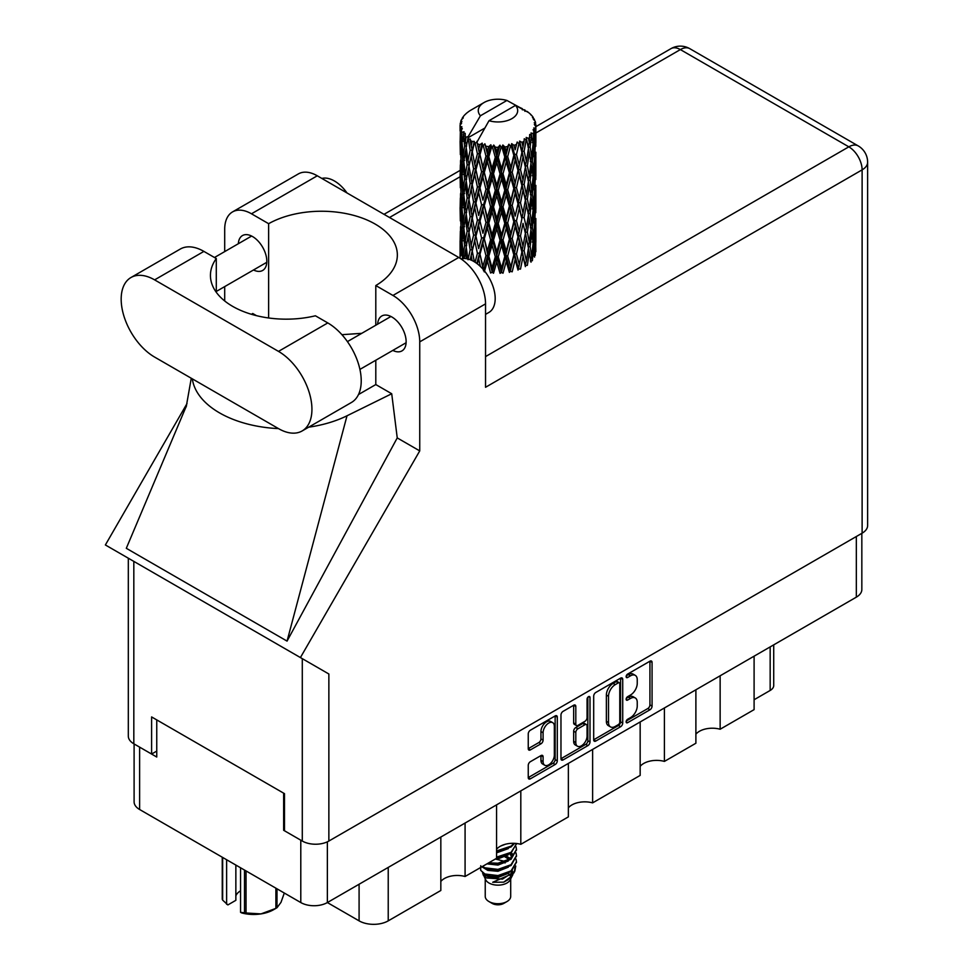 <?xml version="1.0" encoding="UTF-8"?>
<svg xmlns="http://www.w3.org/2000/svg" width="973" height="973" viewBox="0 0 973 973"><rect width="100%" height="100%" fill="white"/><g stroke="black" fill="none" stroke-linecap="round" stroke-linejoin="round"><path stroke-width="1.46" d="M552.7 722.647L550.56 721.419A7.954 4.597 120 0 0 546.571 721.808A7.954 4.597 120 0 0 540.952 731.55L543.092 732.791A7.954 4.597 120 0 1 548.723 723.048A7.954 4.597 120 0 1 552.7 722.647A7.954 4.597 120 0 1 554.342 726.296L554.342 755.084A7.954 4.597 120 0 1 550.876 763.087A7.954 4.597 120 0 1 544.734 765.228A7.954 4.597 120 0 1 543.092 761.579L543.092 756.787A2.98 1.715 120 0 0 542.472 755.425A2.98 1.715 120 0 0 540.988 755.571L530.358 761.701A2.98 1.715 120 0 0 528.254 765.35L528.254 777.609A2.98 1.715 120 0 0 528.874 778.972A2.98 1.715 120 0 0 530.358 778.826L555.194 764.498A2.98 1.715 120 0 0 557.298 760.85L557.298 717.125A2.98 1.715 120 0 0 556.678 715.763A2.98 1.715 120 0 0 555.194 715.909L530.358 730.236A2.98 1.715 120 0 0 528.254 733.885L528.254 748.699A2.98 1.715 120 0 0 528.874 750.061A2.98 1.715 120 0 0 530.358 749.915L540.988 743.786A2.98 1.715 120 0 0 543.092 740.137L543.092 732.791M588.531 696.656L590.003 697.507A2.08 1.204 120 0 0 589.577 696.559A2.08 1.204 120 0 0 588.531 696.656A2.08 1.204 120 0 0 587.06 699.21L587.06 717.673A2.98 1.715 120 0 1 584.955 721.309L577.913 725.384A2.98 1.715 120 0 1 576.417 725.53A2.98 1.715 120 0 1 575.809 724.167L575.809 706.434A2.98 1.715 120 0 0 575.189 705.072A2.98 1.715 120 0 0 573.705 705.218L575.809 706.434M593.688 696.109L593.688 739.833A2.98 1.715 120 0 0 594.308 741.195A2.98 1.715 120 0 0 595.792 741.049L620.616 726.722A2.98 1.715 120 0 0 622.72 723.073L622.72 679.349A2.98 1.715 120 0 0 622.1 677.986A2.98 1.715 120 0 0 620.616 678.132L595.792 692.472A2.98 1.715 120 0 0 593.688 696.109M861.835 533.338L861.835 589.48A18.791 10.849 180 0 1 856.337 597.154L327.366 902.555L359.086 920.859L359.086 884.238M630.504 717.612L627.609 719.278A2.08 1.204 120 0 0 626.247 721.115A2.08 1.204 120 0 0 626.576 722.781A2.08 1.204 120 0 0 627.609 722.684L649.964 709.779A2.98 1.715 120 0 0 652.068 706.13L652.068 662.406A2.98 1.715 120 0 0 651.448 661.044A2.98 1.715 120 0 0 649.964 661.19L627.609 674.094A2.08 1.204 120 0 0 626.247 675.931A2.08 1.204 120 0 0 626.576 677.597A2.08 1.204 120 0 0 627.609 677.5L630.504 675.821A9.523 5.497 120 0 1 635.26 675.359A9.523 5.497 120 0 1 637.242 679.713L637.242 683.362A9.523 5.497 120 0 1 630.504 695.014L627.609 696.692A2.08 1.204 120 0 0 626.247 698.529A2.08 1.204 120 0 0 626.576 700.195A2.08 1.204 120 0 0 627.609 700.086L630.504 698.419A9.523 5.497 120 0 1 635.26 697.945A9.523 5.497 120 0 1 637.242 702.311L637.242 705.948A9.523 5.497 120 0 1 630.504 717.612M587.899 745.61L563.075 759.937A2.98 1.715 120 0 1 561.591 760.083A2.98 1.715 120 0 1 560.971 758.721L585.758 744.369L587.899 745.61A2.98 1.715 120 0 0 590.003 741.961L590.003 697.507M563.075 759.937L560.971 758.721L560.971 714.997A2.98 1.715 120 0 1 563.075 711.36L573.705 705.218M520.81 790.867L520.81 844.321L568.366 816.87L568.366 763.404M465.082 823.036L465.082 876.491L496.558 858.32L496.558 804.866M720.142 675.785L720.142 729.239L754.099 709.633L754.099 656.179M664.413 707.955L664.413 761.409L695.89 743.238L695.89 689.784M592.618 749.405L592.618 802.871L640.161 775.408L640.161 721.954M327.366 841.827L327.366 902.555A18.791 10.849 180 0 1 300.791 902.555L139.613 809.5A18.791 10.849 180 0 1 134.104 801.825L134.104 743.944M284.493 829.787L283.642 830.285L300.791 840.185A18.791 10.849 0 0 0 300.815 840.198M283.642 830.285L283.642 793.153M139.577 747.106A18.791 10.849 0 0 0 139.613 747.13L156.75 757.03L156.75 719.898M773.717 644.844L773.717 685.503A12.126 7.006 180 0 1 770.166 690.453L754.099 699.733M388.227 867.405L388.227 920.859L440.83 890.49L440.83 837.035M496.558 849.271A18.183 10.496 180 0 1 520.81 844.321M440.83 881.441A18.183 10.496 180 0 1 465.082 876.491M388.227 920.859A20.615 11.895 180 0 1 359.086 920.859M695.89 734.189A18.183 10.496 180 0 1 720.142 729.239M640.161 766.359A18.183 10.496 180 0 1 664.413 761.409M568.366 807.821A18.183 10.496 180 0 1 592.618 802.871M635.26 697.945L633.119 696.717A9.523 5.497 120 0 0 628.363 697.179L630.504 698.419M626.296 698.371L628.363 697.179M635.26 675.359L633.119 674.119A9.523 5.497 120 0 0 628.363 674.593L630.504 675.821M626.296 675.785L628.363 674.593M626.296 720.969L647.823 708.539A2.98 1.715 120 0 0 649.928 704.89L649.928 661.214M593.688 739.796L618.475 725.481A2.98 1.715 120 0 0 620.579 721.844L620.579 678.157M618.305 724.654A2.08 1.204 120 0 0 619.777 722.1L619.777 683.727A2.08 1.204 120 0 0 619.339 682.766A2.08 1.204 120 0 0 618.305 682.876L615.252 684.639A9.523 5.497 120 0 0 608.514 696.291L608.514 722.525A9.523 5.497 120 0 0 610.497 726.892A9.523 5.497 120 0 0 615.252 726.417L618.305 724.654M619.339 682.766L617.198 681.526A2.08 1.204 120 0 0 616.164 681.635L618.305 682.876M610.497 726.892L608.344 725.651A9.523 5.497 120 0 1 606.374 721.297L606.374 695.05A9.523 5.497 120 0 1 613.112 683.399L616.164 681.635M573.656 705.243L573.656 722.927A2.98 1.715 120 0 0 574.277 724.289L576.417 725.53M587.862 697.227L587.862 740.733L590.003 741.961M575.809 742.569A7.954 4.597 120 0 0 577.451 746.218A7.954 4.597 120 0 0 583.581 744.077A7.954 4.597 120 0 0 587.06 736.075L587.06 725.931A2.98 1.715 120 0 0 586.439 724.569A2.98 1.715 120 0 0 584.955 724.715L577.913 728.789A2.98 1.715 120 0 0 575.809 732.426L575.809 742.569L573.656 741.329A7.954 4.597 120 0 0 575.311 744.977L577.451 746.218M586.439 724.569L584.299 723.328A2.98 1.715 120 0 0 582.815 723.474L584.955 724.715M573.656 741.329L573.656 731.197A2.98 1.715 120 0 1 575.761 727.549L582.815 723.474M585.758 744.369A2.98 1.715 120 0 0 587.862 740.733M544.734 765.228L542.593 763.987A7.954 4.597 120 0 1 540.952 760.339L540.952 755.595M528.254 748.663L538.847 742.545A2.98 1.715 120 0 0 540.952 738.908L540.952 731.55M528.254 777.573L553.041 763.258A2.98 1.715 120 0 0 555.145 759.609L555.145 715.933M302.141 430.954L351.435 402.481A47.288 27.305 -120 0 0 361.226 380.844A47.288 27.305 -120 0 0 327.792 322.927L315.41 315.787A75.772 43.749 0 0 1 210.436 275.408A75.772 43.749 0 0 1 216.286 258.55L203.904 251.399A47.288 27.305 -120 0 0 180.26 249.064L130.966 277.524A47.288 27.305 -120 0 0 123.717 315.41A47.288 27.305 -120 0 0 154.61 357.079L278.497 428.606A47.288 27.305 -120 0 0 302.141 430.954A47.288 27.305 -120 0 0 311.932 409.305A47.288 27.305 -120 0 0 278.497 351.387L154.61 279.871A47.288 27.305 -120 0 0 130.966 277.524M321.868 178.436A30.309 17.502 60 0 1 347.008 192.958M461.044 258.915A30.309 17.502 60 0 1 483.423 269.679A30.309 17.502 60 0 1 495.184 298.553A30.309 17.502 60 0 1 488.908 312.43L485.539 314.376M392.812 350.414A20.153 11.64 -120 0 0 401.958 350.9A20.153 11.64 -120 0 0 406.13 341.681A20.153 11.64 -120 0 0 397.325 321.394A20.153 11.64 -120 0 0 381.793 315.994A20.153 11.64 -120 0 0 377.658 324.155M253.491 269.971A20.153 11.64 -120 0 0 262.637 270.47A20.153 11.64 -120 0 0 266.809 261.238A20.153 11.64 -120 0 0 258.015 240.963A20.153 11.64 -120 0 0 242.484 235.563A20.153 11.64 -120 0 0 238.336 243.724M232.547 211.907L298.346 173.924A37.886 21.88 60 0 1 317.283 175.797L251.484 213.792A37.886 21.88 -120 0 0 232.547 211.907A37.886 21.88 -120 0 0 224.702 229.251L224.702 251.606M862.114 533.18L862.114 169.861A18.791 10.849 180 0 0 867.624 162.187L867.624 525.505A18.791 10.849 180 0 1 862.114 533.18L328.862 841.049A18.791 10.849 180 0 1 302.287 841.049L302.287 658.648L328.862 673.997L300.414 657.566L419.74 450.9L419.74 341.864A37.886 21.88 -120 0 0 392.946 295.451L458.745 257.468L317.283 175.797M458.745 257.468A37.886 21.88 60 0 1 485.539 303.868L485.539 387.278L862.114 169.861A18.791 10.849 60 0 0 848.833 146.838L680.37 49.587L535.855 133.009M392.946 295.451L375.797 285.551L375.797 325.225M375.797 360.229L375.797 384.554A75.772 43.749 180 0 1 375.152 384.931L358.502 394.539M308.66 427.183A93.967 54.245 0 0 0 347.008 415.787L391.718 393.749L375.797 384.554M391.718 393.749L397.239 437.911L419.74 450.9M186.512 405.692L126.308 548.298L287.059 641.11L397.239 437.911M300.414 657.566L105.376 544.965L187.011 403.564M268.633 317.964L268.633 223.693L251.484 213.792M224.702 300.961L224.702 286.597M256.446 315.641L252.712 313.488L251.521 314.303M302.287 658.648L133.824 561.385L133.824 743.786L151.606 754.051L156.75 751.083M133.824 743.786A18.791 10.849 180 0 1 128.314 736.111L128.314 558.21M302.287 841.049L284.493 830.772L284.493 793.652L151.606 716.931L151.606 754.051M133.824 561.385C126.648 557.249 126.648 557.249 133.824 561.385M375.797 285.551A75.772 43.749 0 0 0 397.349 254.999A75.772 43.749 0 0 0 350.998 214.68A75.772 43.749 0 0 0 268.633 223.693M361.774 333.325L341.9 334.688M192.326 378.85A93.967 54.245 0 0 0 278.509 428.606M347.008 415.787L287.059 641.11M216.286 292.265L216.286 258.55M485.235 878.899L485.235 896.364A12.734 7.346 0 0 0 488.969 901.557L492.18 903.418A8.185 4.719 0 0 0 503.759 903.418L506.969 901.557A12.734 7.346 0 0 0 510.703 896.364L510.703 878.899M492.18 903.418L488.969 901.557A12.734 7.346 0 0 0 506.969 901.557M482.632 873.17L485.795 879.957A12.734 7.346 0 0 0 488.969 882.998A12.734 7.346 0 0 0 510.144 879.957L512.941 874.447M510.266 875.907A12.734 7.346 0 0 0 508.186 873.413M483.094 874.861L486.682 877.962L502.445 879.118L514.814 871.151L513.805 873.061L492.703 882.268L503.71 882.158L512.394 875.712M514.912 867.673L514.437 871.626M514.814 871.151L515.763 866.031M484.895 873.997A18.487 10.679 0 0 0 490.891 876.308L485.259 874.8L480.674 870.288L484.895 873.997L497.969 875.578L511.044 870.908L516.456 861.81L516.031 859.098M480.759 865.739L480.674 870.288M490.891 876.308L497.969 876.357L511.044 871.674L516.456 862.2M481.866 866.809L484.895 868.585L497.969 870.166L511.044 865.496L516.456 856.009M482.45 866.469L484.895 867.807L497.969 869.388L511.044 864.717L516.456 855.62L516.031 852.92M487.814 863.379L497.969 863.975L511.044 859.305L516.456 849.818M488.762 862.82L497.969 863.209L511.044 858.527L516.456 849.441L516.031 846.729M496.558 857.906L511.044 853.114L516.456 843.64M496.558 857.128L511.044 852.348L516.456 844.017M496.558 851.716L511.044 846.936L514.644 843.336M496.558 850.949L511.044 846.157L514.085 843.311M510.63 858.612L508.332 857.237M471.175 145.755L470.214 140.319A37.886 21.88 0 0 0 471.175 140.903A37.886 21.88 0 0 0 472.185 141.462L471.175 145.755L472.246 150.304L471.175 156.094L473.596 168.791L471.175 178.91L468.962 166.115L474.435 142.581L474.277 141.365L472.185 141.462M468.962 166.115L471.175 156.094M471.175 212.065L468.962 199.283L472.246 183.459L471.175 189.261L473.596 201.958L471.175 212.065L472.246 216.638L471.175 222.44L473.596 235.101L471.175 245.245L468.962 232.438L474.751 207.663L477.415 220.166L474.751 230.479L472.246 217.843M468.962 199.283L471.175 189.261M468.962 232.438L471.175 222.44M470.239 259.73L471.175 255.595L472.1 260.545M460.217 123.607A37.886 21.88 0 0 1 460.29 123.145L461.92 121.382L460.716 121.455A37.886 21.88 0 0 1 461.324 119.886L463.282 117.879L462.187 118.244A37.886 21.88 0 0 1 462.455 117.806L463.598 116.225A37.886 21.88 0 0 1 464.863 114.79L466.408 113.33A37.886 21.88 0 0 1 466.858 112.953L468.645 111.579A37.886 21.88 0 0 1 470.494 110.375L484.043 102.542A19.703 11.372 0 0 0 480.431 115.763L468.293 136.415L466.091 137.254L465.362 141.426L465.203 133.301L463.355 134.335L464.632 145.853L463.197 155.546L462.029 142.386L464.036 131.756L461.993 132.304L461.591 136.39L461.226 130.759L462.309 128.314L460.606 129.081L461.202 140.732L460.545 150.28L460.484 128.631L461.847 126.648L460.168 126.928L460.095 130.978L460.083 125.322L461.652 123.06L460.217 123.607L460.18 125.164M460.083 125.322A37.886 21.88 0 0 0 460.083 125.432A37.886 21.88 0 0 0 460.168 126.928M461.226 130.759A37.886 21.88 0 0 0 461.993 132.304M464.668 135.867A37.886 21.88 0 0 0 466.091 137.254M522.379 109.864L522.282 108.648A37.886 21.88 0 0 0 520.129 107.687L506.933 100.462A19.703 11.372 0 0 0 484.043 102.542M535.782 245.828L535.831 222.829M533.472 256.106L535.247 255.461L535.685 242.18L535.855 251.703M535.405 241.231L535.685 242.18M525.128 110.63L525.043 110.131A37.886 21.88 0 0 0 524.483 109.803L523.681 109.827M535.782 212.673L535.843 189.686M535.855 218.524L535.685 231.829L535.855 218.524M535.527 237.862L534.943 251.119L534.092 241.547L534.943 228.314L535.527 237.862M531.732 256.276L530.115 246.534L531.732 233.471L533.082 243.165L531.732 256.276L530.382 261.056L532.377 260.691L533.618 247.531L534.591 257.127M532.924 244.941L533.618 247.531M534.25 253.406L534.943 251.119M534.092 241.547L532.195 242.07M534.432 226.502L534.943 228.314M535.272 233.179L535.685 231.829M535.247 222.294L533.472 222.939M535.405 208.064L535.685 209.025M530.832 114.911L530.784 114.498A37.886 21.88 0 0 0 530.382 114.096L528.74 112.673A37.886 21.88 0 0 0 528.704 112.637A37.886 21.88 0 0 0 527.038 111.396L526.466 111.384M525.043 110.131L524.934 111.336M484.542 128.229L468.074 137.74L468.293 136.415M467.794 138.665A37.886 21.88 0 0 0 468.281 139.017L470.154 150.304L468.037 160.265L466.14 147.324L468.074 137.74M470.214 140.319L470.373 139.115L468.281 139.017M474.435 142.581A37.886 21.88 0 0 0 475.067 142.861L477.415 153.831L474.751 164.145L472.246 151.52M528.704 112.637L515.508 105.4L489.005 120.713L476.648 142.69L475.067 142.861M535.782 179.518L535.843 156.544M535.855 185.381L535.685 198.662L535.855 185.381M535.527 204.695L534.943 217.964L534.092 208.38L534.943 195.147L535.527 204.695M534.591 223.96L533.618 237.181L532.377 227.512L533.618 214.376L534.591 223.96M484.299 271.929L487.4 261.129L490.574 272.987L492.277 272.27L493.518 273.255L496.777 261.992L500.049 273.364L501.387 272.44L503.017 273.206L506.24 261.469L509.39 272.379L510.29 271.285L512.187 271.808L515.167 259.621L518.025 270.093L518.414 268.901L520.482 269.12L523.024 256.531L525.384 266.626L525.25 265.41L527.354 265.337L529.312 252.421L531.027 262.211M530.784 114.498L532.17 116.018A37.886 21.88 0 0 1 533.277 117.49L532.462 117.526L534.238 119.107A37.886 21.88 0 0 1 534.457 119.545L533.277 119.156L535.15 121.224A37.886 21.88 0 0 1 535.588 122.805L534.25 122.695L535.831 124.52A37.886 21.88 0 0 1 535.855 124.97L534.347 124.386L535.795 126.697L535.685 132.34L535.539 128.29L533.763 127.95L535.028 129.981L535.527 138.373L534.943 151.63L534.092 142.058L534.858 130.431L533.119 129.604L534.068 132.085L533.618 137.692L533.119 133.593L531.015 132.973L533.082 143.676L531.732 156.787L530.115 147.032L531.55 135.563L529.689 134.481L529.312 142.581L528.509 138.385L526.198 137.436L526.88 140.805L526.198 137.436M489.005 120.713A19.703 11.372 0 0 0 511.907 118.633A19.703 11.372 0 0 0 515.508 105.4M477.5 143.846A37.886 21.88 0 0 0 479.896 144.661L478.68 149.112L476.867 141.365M482.559 145.415A37.886 21.88 0 0 0 483.289 145.597L485.977 156.215L482.924 166.93L479.981 154.707L482.559 145.415L482.194 143.116L479.896 144.661M486.074 146.205A37.886 21.88 0 0 0 488.738 146.655L487.4 151.289L484.882 143.785L483.289 145.597M491.657 147.008A37.886 21.88 0 0 0 492.435 147.069L495.293 157.285L492.046 168.463L488.835 156.689L491.657 147.008L490.842 144.782L488.738 146.655M495.391 147.264A37.886 21.88 0 0 0 498.176 147.312L496.777 152.153L495.391 147.264L493.737 145.05L492.435 147.069M501.144 147.227A37.886 21.88 0 0 0 501.934 147.191L504.78 156.981L501.533 168.633L498.261 157.334L501.144 147.227L499.927 145.159L498.176 147.312M504.865 146.947A37.886 21.88 0 0 0 507.59 146.595L506.24 151.63L504.865 146.947L502.846 145.001L501.934 147.191M510.436 146.096A37.886 21.88 0 0 0 511.178 145.938L513.829 155.327L510.801 167.441L507.675 156.604L510.436 146.096L508.903 144.223L507.59 146.595M513.914 145.281A37.886 21.88 0 0 0 516.395 144.551L515.167 149.781L513.914 145.281L511.664 143.651L511.178 145.938M518.937 143.651A37.886 21.88 0 0 0 519.594 143.396L521.893 152.42L519.266 164.948L516.481 154.549L518.937 143.651L517.186 142.022L516.395 144.551M521.966 142.362A37.886 21.88 0 0 0 524.058 141.304L523.024 146.692L521.966 142.362L519.606 141.073L519.594 143.396M526.125 140.076A37.886 21.88 0 0 0 526.648 139.723L528.448 148.455L526.393 161.323L524.119 151.289L526.125 140.076L524.265 138.713L524.058 141.304M528.509 138.385A37.886 21.88 0 0 0 530.066 137.059M533.119 133.593A37.886 21.88 0 0 0 534.068 132.085M535.539 128.29A37.886 21.88 0 0 0 535.795 126.697M528.388 248.334L529.312 252.421M530.115 246.534L528.059 246.765L529.312 242.07L527.354 232.17L529.312 219.266L531.027 229.044L529.312 242.07M530.893 230.102L531.732 233.471M532.705 240.246L533.618 237.181M532.377 227.512L530.382 227.889L531.732 223.121L530.115 213.367L531.732 200.304L533.082 209.998L531.732 223.121M532.924 211.773L533.618 214.376M534.25 220.239L534.943 217.964M534.092 208.38L532.195 208.903M534.432 193.335L534.943 195.147M535.272 200.012L535.685 198.662M535.247 189.139L533.472 189.796M535.405 174.897L535.685 175.858M534.53 120.518L534.457 119.545M533.192 118.171L533.277 117.49M535.782 146.339L535.855 124.97M535.855 152.214L535.685 165.495L535.855 152.214M535.527 171.528L534.943 184.797L534.092 175.213L534.943 161.992L535.527 171.528M534.591 190.817L533.618 204.014L532.377 194.369L533.618 181.209L534.591 190.817M528.448 247.957L526.393 260.813L524.119 250.779L526.393 238.008L528.448 247.957M524.119 250.779L522.027 250.706L525.25 265.41L526.393 260.813M521.893 251.922L519.266 264.437L516.481 254.038L519.266 241.632L523.024 256.531M527.354 232.17L525.25 232.243L526.417 238.02L525.25 232.243L526.393 227.658L524.119 217.611L526.393 204.841L526.892 207.152L528.448 214.778L526.393 227.658M528.388 215.167L529.312 219.266M530.115 213.367L528.059 213.586L529.312 208.891L527.354 199.015L529.312 186.086L531.027 195.901L529.312 208.891M530.893 196.96L531.732 200.304M532.705 207.067L533.618 204.014M532.377 194.369L530.382 194.746L531.732 189.966L530.115 180.187L531.732 167.161L533.082 176.818L531.732 189.966M532.924 178.594L533.618 181.209M534.25 187.084L534.943 184.797M534.092 175.213L532.195 175.724M534.432 160.18L534.943 161.992M535.272 166.845L535.685 165.495M535.247 155.972L533.472 156.629M535.405 141.73L535.685 142.69M535.527 124.167L535.588 122.805M534.591 157.65L533.618 170.847L532.377 161.202L533.618 148.042L534.591 157.65M525.384 233.459L523.024 246.181L520.482 235.953L523.024 223.376L525.384 233.459L523.024 223.376M516.481 254.038L514.486 253.661L518.414 268.901L519.266 264.437M513.829 254.817L510.801 266.93L507.675 256.106L510.801 244.126L513.829 254.817L514.486 253.661L515.167 259.621M520.482 235.953L518.414 235.721L522.027 250.706L523.024 246.181M518.025 236.913L515.167 249.27L512.187 238.628L515.167 226.466L518.025 236.913L518.414 235.721L519.266 241.632M524.119 217.611L522.027 217.538L523.024 213.014L520.482 202.81L523.024 190.209L525.384 200.304L523.024 213.014M527.354 199.015L525.25 199.1L526.892 207.152M525.384 200.304L526.393 204.841M528.388 182L529.312 186.086M530.115 180.187L528.059 180.419L529.312 175.736L527.354 165.86L529.312 152.919L531.027 162.734L529.312 175.736M530.893 163.792L531.732 167.161M532.705 173.899L533.618 170.847M532.377 161.202L530.382 161.579L531.732 156.787M532.924 145.439L533.618 148.042M534.25 153.916L534.943 151.63M534.092 142.058L532.195 142.569M535.272 133.69L535.685 132.34M528.448 181.61L526.393 194.503L524.119 184.444L526.393 171.686L528.448 181.61M521.893 218.743L519.266 231.282L516.481 220.871L519.266 208.465L521.893 218.743L518.414 202.579L519.266 208.465M507.675 256.106L505.899 255.449L510.29 271.285L510.801 266.93M504.78 256.471L501.533 268.122L498.261 256.836L501.533 245.318L504.78 256.471L505.899 255.449L506.24 261.469M512.187 238.628L510.29 238.117L514.486 253.661L515.167 249.27M509.39 239.212L506.24 251.119L503.017 240.039L506.24 228.314L509.39 239.212L510.29 238.117L510.801 244.126M516.481 220.871L514.486 220.494L518.414 235.721L519.266 231.282M513.829 221.649L510.801 233.775L507.675 222.926L510.801 210.959L513.829 221.649L514.486 220.494L515.167 226.466M520.482 202.81L518.414 202.579L519.266 198.127L516.481 187.704L519.266 175.322L521.893 185.575L519.266 198.127M524.119 184.444L522.027 184.359L525.25 199.1L526.393 194.503M521.893 185.575L523.024 190.209M527.354 165.86L525.25 165.933L526.892 174.009M525.384 167.137L523.024 179.847L520.482 169.643L523.024 157.03L526.393 171.686M528.388 148.845L529.312 152.919M530.115 147.032L528.059 147.264L529.312 142.581M532.705 140.757L533.618 137.692M518.025 203.771L515.167 216.091L512.187 205.485L515.167 193.286L518.025 203.771L518.414 202.579L515.167 216.091M498.261 256.836L496.826 255.948L501.387 272.44L501.533 268.122M495.293 256.775L492.046 267.952L488.835 256.191L492.046 245.147L495.293 256.775L496.826 255.948L496.777 261.992M503.017 240.039L501.387 239.261L505.899 255.449L506.24 251.119M500.049 240.197L496.777 251.642L493.518 240.088L496.777 228.837L500.049 240.197L501.387 239.261L501.533 245.318M507.675 222.926L505.899 222.282L510.29 238.117L510.801 233.775M504.78 223.304L501.533 234.967L498.261 223.656L501.533 212.15L504.78 223.304L505.899 222.282L506.24 228.314M512.187 205.485L510.29 204.962L514.486 220.494L501.387 272.44M509.39 206.069L506.24 217.952L503.017 206.884L506.24 195.147L509.39 206.069L510.29 204.962L510.801 210.959M516.481 187.704L514.486 187.327L518.414 202.579L520.385 192.885M513.829 188.482L510.801 200.608L507.675 189.759L510.801 177.804L513.829 188.482L514.486 187.327L515.167 193.286M520.482 169.643L518.414 169.411L522.027 184.359L523.024 179.847M518.025 170.603L515.167 182.936L512.187 172.318L515.167 160.119L518.025 170.603L518.414 169.411L519.266 175.322M524.119 151.289L522.027 151.216L525.25 165.933L526.393 161.323M521.893 152.42L523.024 157.03M488.835 256.191L487.826 255.121L492.277 272.27L492.046 267.952M485.977 255.704L482.924 266.42L479.981 254.208L482.924 243.615L485.977 255.704L487.826 255.121L487.4 261.129M493.518 240.088L492.277 239.103L496.826 255.948L496.777 251.642M490.574 239.808L487.4 250.779L484.299 238.762L487.4 227.974L490.574 239.808L492.277 239.103L492.046 245.147M498.261 223.656L496.826 222.781L501.387 239.261L501.533 234.967M495.293 223.608L492.046 234.797L488.835 223.012L492.046 211.98L495.293 223.608L496.826 222.781L496.777 228.837M503.017 206.884L501.387 206.118L505.899 222.282L506.24 217.952M500.049 207.054L496.777 218.463L493.518 206.933L496.777 195.658L500.049 207.054L501.387 206.118L501.533 212.15M507.675 189.759L505.899 189.103L510.29 204.962L510.801 200.608M504.78 190.136L501.533 201.812L498.261 190.489L501.533 179.008L504.78 190.136L505.899 189.103L506.24 195.147M512.187 172.318L510.29 171.795L514.486 187.327L515.167 182.936M509.39 172.902L506.24 184.785L503.017 173.729L506.24 161.98L509.39 172.902L510.29 171.795L510.801 177.804M516.481 154.549L514.486 154.172L518.414 169.411L519.266 164.948M513.829 155.327L514.486 154.172L515.167 160.119M519.606 141.073L522.027 151.216L523.024 146.692M477.366 263.865L478.68 258.952L480.443 266.529M479.981 254.208L483.192 269.412M474.374 261.798L472.246 251.022L474.751 240.818L477.415 253.333L479.458 253.029L478.68 258.952M484.299 238.762L487.826 255.121L483.52 270.798L482.924 266.42M481.574 238.081L478.68 248.602L475.943 236.159L478.68 225.797L481.574 238.081L483.52 237.631L482.924 243.615M488.835 223.012L487.826 221.953L492.277 239.103L487.826 255.121L487.4 250.779M485.977 222.537L482.924 233.265L479.981 221.041L482.924 210.448L485.977 222.537L487.826 221.953L487.4 227.974M493.518 206.933L492.277 205.948L496.826 222.781L492.277 239.103L492.046 234.797M490.574 206.665L487.4 217.611L484.299 205.607L487.4 194.807L490.574 206.665L492.277 205.948L492.046 211.98M498.261 190.489L496.826 189.601L501.387 206.118L496.826 222.781L496.777 218.463M495.293 190.428L492.046 201.642L488.835 189.844L492.046 178.825L495.293 190.428L496.826 189.601L496.777 195.658M503.017 173.729L501.387 172.951L505.899 189.103L501.387 206.118L501.533 201.812M500.049 173.887L496.777 185.308L493.518 173.766L496.777 162.491L500.049 173.887L501.387 172.951L501.533 179.008M507.675 156.604L505.899 155.96L510.29 171.795L505.899 189.103L506.24 184.785M504.78 156.981L505.899 155.96L506.24 161.98M511.664 143.651L514.486 154.172L510.29 171.795L510.801 167.441M517.186 142.022L515.167 149.781M477.415 253.333L475.092 262.248M472.246 251.022L471.175 255.595M475.943 236.159L478.68 248.602M473.596 235.101L475.675 234.955L474.751 240.818M479.981 221.041L482.924 233.265M477.415 220.166L479.458 219.862L478.68 225.797M484.299 205.607L487.826 221.953L487.4 217.611M481.574 204.926L478.68 215.434L475.943 203.004L478.68 192.63L481.574 204.926L483.52 204.476L482.924 210.448M488.835 189.844L487.826 188.774L492.277 205.948L492.046 201.642M485.977 189.358L482.924 200.11L479.981 187.862L482.924 177.305L485.977 189.358L487.826 188.774L487.4 194.807M493.518 173.766L492.277 172.78L496.826 189.601L496.777 185.308M490.574 173.498L487.4 184.444L484.299 172.44L487.4 161.64L490.574 173.498L492.277 172.78L492.046 178.825M498.261 157.334L496.826 156.446L501.387 172.951L501.533 168.633M495.293 157.285L496.826 156.446L496.777 162.491M502.846 145.001L505.899 155.96L506.24 151.63M470.154 249.806L468.037 259.755L466.14 246.826L468.037 236.95L470.154 249.806L472.246 249.806L471.175 245.245M464.182 258.502L465.362 251.265L466.347 258.672M466.237 247.543L465.362 251.265M468.974 232.498L468.037 236.95M475.396 233.508L474.751 230.479M475.943 203.004L478.68 215.434M473.596 201.958L475.675 201.8L474.751 207.663M479.981 187.862L482.924 200.11M477.415 186.986L474.751 197.312L472.246 184.675L474.751 174.508L477.415 186.986L479.458 186.682L478.68 192.63M484.299 172.44L487.826 188.774L487.4 184.444M481.574 171.759L478.68 182.267L475.943 169.837L478.68 159.45L481.574 171.759L483.52 171.321L482.924 177.305M488.835 156.689L487.826 155.631L492.277 172.78L492.046 168.463M485.977 156.215L487.826 155.631L487.4 161.64M493.737 145.05L496.826 156.446L496.777 152.153M470.154 216.638L468.037 226.6L466.14 213.646L468.037 203.783L470.154 216.638L472.246 216.638L475.675 201.8L474.751 197.312M467.149 231.075L465.362 240.915L463.817 227.828L465.362 218.11L467.149 231.075L469.229 231.233L468.037 226.6M464.632 245.342L463.197 255.035L462.029 241.876L463.197 232.231L464.632 245.342L466.663 245.646L465.362 240.915M460.813 255.79L461.591 246.23L462.637 259.426M462.199 244.016L461.591 246.23M464.194 258.441L463.197 255.035M463.963 229.239L463.197 232.231M466.237 214.376L465.362 218.11M468.974 199.343L468.037 203.783M475.383 200.341L475.675 201.8L479.458 186.682L478.68 182.267M472.246 184.675L471.175 178.91M475.943 169.837L479.458 186.682L483.52 171.321L482.924 166.93M473.596 168.791L475.675 168.633L474.751 174.508M479.981 154.707L483.52 171.321L487.826 155.631L487.4 151.289M477.415 153.831L479.458 153.539L478.68 159.45M484.882 143.785L487.826 155.631L490.842 144.782M470.154 183.459L468.037 193.432L466.14 180.479L468.037 170.628L470.154 183.459L472.246 183.459L475.675 168.633L474.751 164.145M467.149 197.933L465.362 207.736L463.817 194.673L465.362 184.931L467.149 197.933L469.229 198.078L468.037 193.432M464.632 212.175L463.197 221.88L462.029 208.709L463.197 199.064L464.632 212.175L466.663 212.479L465.362 207.736M462.637 226.247L461.591 235.88L460.813 222.622L461.591 213.075L462.637 226.247L464.583 226.697M461.202 240.234L460.545 249.769L460.545 226.964L461.202 240.234L463.039 240.818M460.083 258.271L460.095 240.818L460.91 254.342M461.117 251.606L460.545 249.769M460.959 225.566L460.545 226.964M462.406 238.567L461.591 235.88M462.199 210.861L461.591 213.075M464.194 225.274L463.197 221.88M463.963 196.084L463.197 199.064M466.237 181.197L465.362 184.931M468.974 166.176L468.037 170.628M475.383 167.149L475.675 168.633L479.458 153.539L478.68 149.112M476.892 141.511L479.458 153.539L482.194 143.116M467.149 164.765L465.362 174.581L463.817 161.506L465.362 151.764L467.149 164.765L469.229 164.911L468.037 160.265M464.632 178.996L463.197 188.713L462.029 175.529L463.197 165.909L464.632 178.996L466.663 179.3L465.362 174.581M462.637 193.104L461.591 202.7L460.813 189.48L461.591 179.896L462.637 193.104L464.583 193.554M461.202 207.054L460.545 216.614L460.545 193.797L461.202 207.054L463.039 207.638M460.338 220.932L460.095 207.663L460.91 221.163M460.351 231.258L460.156 240.647M461.117 218.451L460.545 216.614M460.959 192.411L460.545 193.797M462.406 205.388L461.591 202.7M462.199 177.682L461.591 179.896M464.194 192.119L463.197 188.713M463.963 162.929L463.197 165.909M466.237 148.042L465.362 151.764M470.154 150.304L472.246 150.304L474.277 141.365M462.637 159.937L461.591 169.545L460.813 156.312L461.591 146.728L462.637 159.937L464.583 160.387M461.202 173.887L460.545 183.447L460.545 160.642L461.202 173.887L463.039 174.471M460.338 187.777L460.095 174.483L460.91 188.02M460.351 198.078L460.156 207.492M461.117 185.296L460.545 183.447M460.959 159.256L460.545 160.642M462.406 172.221L461.591 169.545M462.199 144.515L461.591 146.728M464.194 158.952L463.197 155.546M506.933 100.462L480.431 115.763M464.632 145.853L466.663 146.145L465.362 141.426M460.338 154.61L460.095 141.316L460.91 154.853M460.351 164.923L460.156 174.313M461.117 152.116L460.545 150.28M461.202 140.732L463.039 141.316M462.406 139.078L461.591 136.39M460.351 131.769L460.156 141.146M460.716 121.455L460.788 122.61M462.187 118.244L462.126 119.047M503.71 882.158L508.149 879.677L511.044 876.564M511.968 874.618L512.357 870.628M512.321 871.48L512.212 870.762M505.096 862.966L504.367 862.625M484.712 868.5L487.801 870.397L497.969 871.273L508.332 867.15M511.311 856.009L509.803 853.941M495.172 859.123L497.969 858.904L508.332 854.78M500.84 845.975L505.449 844.236M510.594 875.688L512.357 870.701M505.303 861.531L495.695 859.098M511.689 855.243L510.63 853.406M484.445 874.399L487.801 876.576L497.969 877.464L508.332 873.34M509.317 859.645L504.367 856.435M486.986 863.854L497.969 865.094L508.332 860.971M510.302 859.037L512.357 853.686M496.558 852.859L508.332 848.59M509.548 858.332L506.142 855.79M499.927 145.159L479.458 219.862L470.154 259.706M508.903 144.223L476.819 263.452M520.385 159.73L510.29 204.962L492.277 272.27M520.385 226.089L510.29 271.285M520.373 259.268L518.414 268.901M246.035 870.944L246.035 912.99A32.279 18.633 180 0 1 244.515 912.759L240.562 912.333L240.562 867.782M244.515 912.759L244.515 870.069M235.855 865.058L235.855 900.317L227.877 904.926L222.659 900.134A32.279 18.633 180 0 1 222.258 899.259L222.258 857.213M240.562 912.333L241.803 912.966A28.339 16.359 180 0 0 260.971 913.902L275.894 908.368L275.894 888.179M246.035 912.99L260.971 913.902A28.339 16.359 180 0 0 273.668 909.67L276.454 908.052A32.279 18.633 180 0 1 275.894 908.368M277.001 888.823L277.001 907.736L281.002 902.336L284.298 893.032M222.659 857.444L222.659 900.134M235.855 895.878A18.183 10.496 180 0 1 240.562 890.794M226.624 859.731L226.624 904.282M856.337 597.154L856.337 536.512M300.791 902.555L300.791 840.185M139.613 747.13L139.613 809.5M770.166 690.453L770.166 646.899M626.138 699.234L627.609 700.086M626.138 676.649L627.609 677.5M649.964 661.19L652.068 662.406M649.928 704.89L652.068 706.13M647.823 708.539L649.964 709.779M626.138 721.832L627.609 722.684M620.616 678.132L622.72 679.349M620.579 721.844L622.72 723.073M618.475 725.481L620.616 726.722M593.688 739.833L595.792 741.049M613.112 683.399L615.252 684.639M606.374 695.05L608.514 696.291M606.374 721.297L608.514 722.525M573.656 722.927L575.809 724.167M575.761 727.549L577.913 728.789M573.656 731.197L575.809 732.426M540.988 755.571L543.092 756.787M540.952 760.339L543.092 761.579M540.952 738.908L543.092 740.137M538.847 742.545L540.988 743.786M528.254 748.699L530.358 749.915M555.194 715.909L557.298 717.125M555.145 759.609L557.298 760.85M553.041 763.258L555.194 764.498M528.254 777.609L530.358 778.826M460.083 176.758L389.516 217.502M485.539 356.592L848.833 146.838A18.791 10.849 120 0 1 858.222 145.914L689.76 48.65A18.791 10.849 120 0 0 680.37 49.587A18.791 10.849 60 0 0 670.969 48.65L535.855 126.66M485.539 303.868L419.74 341.864M328.862 673.997L328.862 841.049M203.904 251.399L154.61 279.871M327.792 322.927L278.497 351.387M347.422 341.608L390.939 316.48M214.474 257.504L251.63 236.05M216.286 291.462L266.784 262.309M359.925 369.399L406.094 342.739M191.267 378.242L186.208 406.836M460.095 170.397L384.019 214.328M689.76 48.65A18.791 18.791 0 0 0 670.969 48.65M867.624 162.187A18.791 18.791 0 0 0 858.222 145.914M516.456 862.589L516.456 861.81M516.456 856.398L516.456 855.62M516.456 850.207L516.456 849.441M535.855 242.204L535.855 227.694M535.855 209.049L535.855 194.515M535.855 175.882L535.855 161.36M535.855 142.703L535.855 128.205M526.88 240.295L526.417 238.02"/></g></svg>
